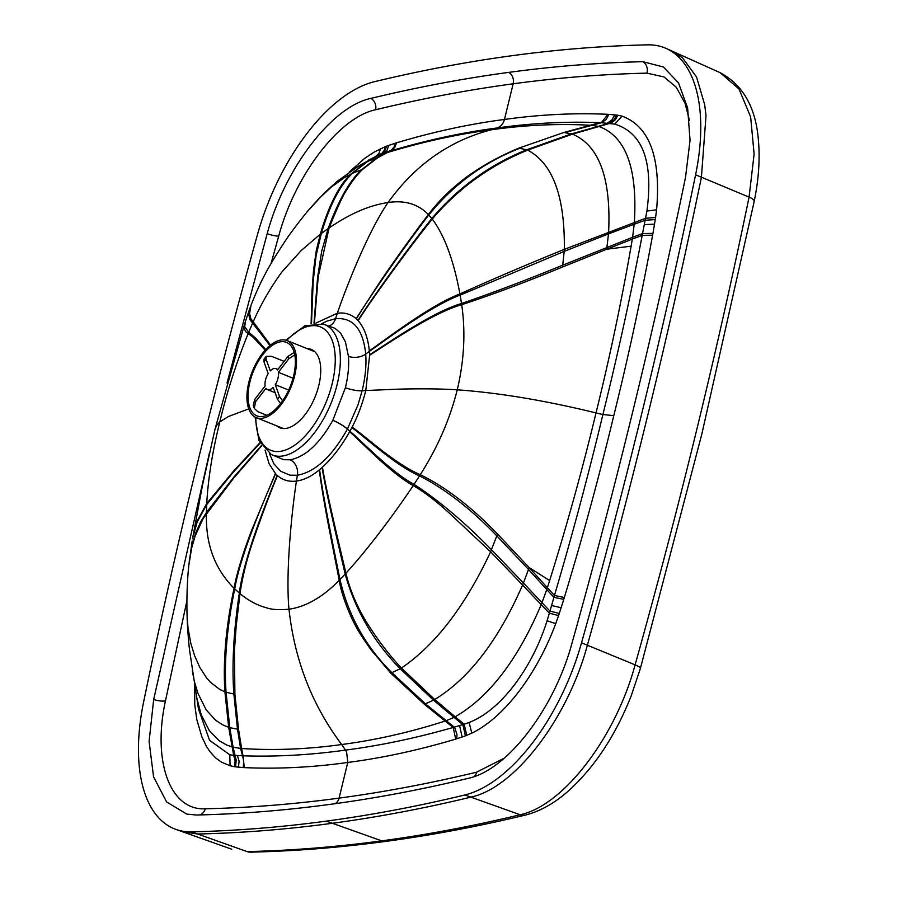 <?xml version="1.0" encoding="UTF-8"?>
<svg xmlns="http://www.w3.org/2000/svg" width="897" height="897" viewBox="0 0 897 897"><rect width="100%" height="100%" fill="white"/><g stroke="black" fill="none" stroke-linecap="round" stroke-linejoin="round"><path stroke-width="1.35" d="M276.668 425.817A42.215 21.236 -68.1 0 0 278.462 427.107A42.215 21.236 -68.1 0 0 306.852 412.183A42.215 21.236 -68.1 0 0 320.61 366.738A42.215 21.236 -68.1 0 0 309.813 348.955A42.215 21.236 -68.1 0 0 307.155 348.63M285.874 340.187L304.879 325.768L323.559 324.165L335.052 328.358L340.602 333.157L345.412 341.835L348.428 356.367C349.157 365.898 348.148 376.348 345.412 387.695A13.208 3.128 -166.3 0 0 362.119 390.8L357.981 404.906L347.397 429.136C331.946 456.573 315.273 471.934 297.389 475.242L290 475.186L280.683 471.261L273.865 463.794L269.403 453.523M323.559 324.165A70.258 35.342 111.9 0 1 340.142 353.44A70.258 35.342 111.9 0 1 282.252 456.068A70.258 35.342 111.9 0 1 271.264 454.521L283.878 459.724L290.18 459.791C305.406 456.876 319.624 443.735 332.809 420.357L345.412 387.695M321.765 323.66L326.979 321.104L335.534 318.727C352.981 317.19 363.038 328.964 365.718 354.035C366.537 365.247 365.337 377.502 362.119 390.8L365.808 390.52C362.209 404.469 357.645 416.645 352.129 427.062L349.908 431.222L347.442 429.035A13.208 2.489 -151.6 0 0 332.854 420.278M265.041 450.059L269.134 463.85L275.614 473.784A88.478 44.895 -68.5 0 0 277.218 475.354L277.465 475.567C270.165 493.047 262.328 513.959 253.929 538.29C247.269 557.463 242.616 575.908 239.981 593.646C248.48 600.598 257.17 605.262 266.039 607.65C271.219 609.59 278.877 610.106 288.991 609.209C306.079 606.731 322.83 597.077 339.234 580.258L345.177 574.024C337.687 542.057 325.835 491.399 322.09 467.516L322.449 467.202C332.316 458.143 341.376 446.325 349.628 431.749L349.908 431.222C363.218 442.535 391.305 472.203 414.033 484.358A244.298 62.162 120.9 0 1 413.225 485.591C390.318 472.91 362.646 443.04 349.628 431.749M455.698 739.094L456.831 738.747L456.977 734.486L454.779 727.859L454.308 727.131L453.187 727.445L445.114 721.065C410.052 732.288 375.574 740.103 341.679 744.521A629.75 523.366 82.3 0 0 345.513 750.105L346.612 751.978L347.767 762.461C382.772 757.931 418.753 750.139 455.698 739.094L453.187 727.445C416.242 738.04 380.35 745.586 345.513 750.105C310.452 755.005 276.287 756.911 243.009 755.801L241.629 748.513C274.314 750.598 307.671 749.264 341.679 744.521C312.1 705.143 294.541 660.035 288.991 609.209C285.493 572.51 291.861 510.427 296.447 481.072C288.969 481.981 282.633 480.153 277.465 475.567M549.637 580.572C567.196 524.386 582.658 468.514 596.012 412.923A629.862 149.227 13.7 0 1 602.907 414.537C588.488 474.58 572.342 534.892 554.447 595.473L547.372 587.759A224.878 208.126 128 0 1 546.778 589.576L528.512 569.438L529.14 567.566L547.361 587.748L549.637 580.572L529.14 567.566L497.454 533.962C471.407 506.839 445.686 487.082 420.267 474.692C437.545 447.603 449.868 419.303 457.257 389.825C441.941 388.816 422.599 388.58 399.221 389.119L365.808 390.52L369.62 355.246L369.317 350.918C368.017 337.81 364.294 327.73 358.161 320.666L357.937 320.431A88.455 44.11 -67.8 0 0 356.367 318.883L356.131 318.67C350.839 314.073 344.571 312.268 337.339 313.244L315.901 323.088M290.18 459.791A13.208 10.977 -97.7 0 1 297.389 475.242L296.447 481.072C303.915 480.041 311.517 476.329 319.276 469.927L319.635 469.636A88.511 44.413 -68.6 0 0 322.09 467.516M374.397 81.717C421.13 70.448 467.292 61.736 512.882 55.58C558.472 49.436 603.378 45.859 647.623 44.85A160.316 80.64 111.9 0 1 666.202 48.472A160.316 80.64 111.9 0 1 695.59 174.792C663.567 329.995 625.545 486.006 581.536 642.824A160.316 80.64 -68.1 0 1 464.825 794.989C418.092 806.257 371.919 814.969 326.34 821.125C280.75 827.269 235.833 830.846 191.599 831.855A160.316 80.64 111.9 0 1 176.059 829.456A160.316 80.64 111.9 0 1 143.632 701.914C175.655 546.71 213.665 390.7 257.674 233.882A160.316 80.64 -68.1 0 1 374.397 81.717M259.917 442.737L233.747 470.869L206.736 503.509L197.34 520.63L192.53 538.783L202.397 485.681L215.078 428.968L216.693 425.335L219.821 421.859C212.477 451.359 208.115 478.572 206.736 503.509A311.158 98.569 -71.6 0 0 206.691 504.607L206.478 513.488C205.469 543.817 214.663 568.754 234.061 588.286L239.981 593.646L236.169 626.341L234.431 650.527L234.902 694.121L238.535 729.272L241.629 748.513M248.749 408.875L228.443 416.5L219.821 421.859C226.885 392.236 236.326 362.78 248.166 333.516L248.693 332.226L255.331 337.844L265.736 349.538M631.118 246.17L606.708 249.231L632.329 239.095L631.118 246.17C621.464 301.706 609.758 357.286 596.012 412.923C545.309 400.511 499.046 392.808 457.257 389.825C464.198 360.426 465.678 332.047 461.697 304.711L460.15 295.135A247.292 87.087 -85 0 0 459.937 293.924C453.624 260.152 444.385 235.205 432.242 219.07L428.351 214.529C419.011 204.931 406.363 199.896 388.098 202.475C369.295 205.491 351.613 212.802 329.098 227.916L320.352 234.173L301.201 250.532L282.151 271.679C270.782 287.107 261.117 303.825 253.189 321.81L248.693 332.226L244.735 326.743L245.285 321.821L244.186 328.358L245.677 331.688L253.391 337.485L265.153 350.166M322.449 467.202C326.362 491.186 338.292 541.183 345.95 573.194C365.404 551.969 390.621 519.273 413.225 485.591C424.203 491.96 436.256 501.154 449.397 513.185L490.614 551.801C465.173 606.148 435.449 644.887 401.452 668.018C389.477 655.46 377.715 639.998 366.189 621.643C356.401 605.34 349.651 589.183 345.95 573.194L345.188 574.013C355.077 609.848 373.421 641.422 400.208 668.736L391.866 672.683C365.673 646.636 348.361 615.577 339.963 579.507C333.348 546.542 322.572 494.404 319.635 469.636M352.129 427.062C367.546 437.96 394.411 463.469 420.267 474.692L419.516 475.892C395.521 465.521 365.886 437.781 351.848 427.589M497.454 533.962L496.826 535.868L528.512 569.438L523.422 583.005L491.5 549.749C464.758 522.368 438.936 500.571 414.044 484.346L419.516 475.892C445.394 489.123 471.16 509.115 496.826 535.868L490.614 551.801L522.592 585.012C498.452 640.301 469.165 678.468 434.709 699.514L401.452 668.018L400.208 668.736L433.509 700.165L425.425 703.809L391.866 672.683L390.722 673.098L371.078 649.91C362.399 637.554 357.309 629.66 355.829 626.196C352.353 620.556 341.847 597.604 339.234 580.258L329.02 528.142C324.636 505.516 321.384 486.118 319.276 469.927M192.53 538.783L197.138 522.088L206.691 504.607L233.758 471.643L260.108 443.107M245.016 322.785L244.69 323.705M314.376 323.189L318.256 276.579L329.098 227.916C337.564 207.061 343.416 194.414 346.657 189.996C352.117 181.093 357.499 174.175 362.814 169.241L377.828 157.637L390.386 151.01C426.703 140.167 462.269 132.498 497.117 127.968C532.213 123.068 566.691 121.297 600.564 122.654L614.804 124.111C642.801 132.913 653.498 161.909 646.905 211.087L642.196 235.35L632.329 239.095A224.878 200.906 -36.5 0 0 632.609 237.29L562.8 265.142C527.032 279.83 493.272 292.624 461.518 303.511C432.993 311.775 389.163 342.25 369.598 354.752M356.131 318.67L379.924 282.017C394.557 260.265 414.997 231.987 428.351 214.529C435.168 205.57 442.826 197.228 451.337 189.514C459.802 182.102 466.788 176.608 472.293 173.043C486.331 163.501 501.771 155.226 518.623 148.218L563.608 132.565L590.293 125.266C558.405 123.506 525.474 124.997 491.478 129.751C457.548 134.169 422.666 141.816 386.809 152.714A221.615 44.704 147.3 0 0 385.676 153.073L376.662 158.018L361.626 169.645C349.785 180.443 338.629 200.087 328.145 228.567L321.664 251.306L317.56 277.678L314.017 323.223M445.103 721.065L424.315 704.212L425.425 703.809L446.201 720.683A221.615 131.769 67 0 1 445.114 721.065M424.303 704.201L390.722 673.098M369.62 355.246C390.498 341.992 433.352 312.694 461.697 304.711C492.621 294.53 526.225 281.972 562.509 267.026L564.202 251.384L460.15 295.135C431.962 305.384 388.726 337.844 369.362 351.4L365.718 354.035A13.208 7.983 175.5 0 1 348.428 356.367M369.317 350.918C388.379 337.429 431.3 304.722 459.937 293.924C492.083 279.416 526.875 264.559 564.314 249.366L564.202 251.384L608.491 233.904A151.772 84.307 -69 0 0 608.637 231.919C611.104 178.032 599.05 145.437 572.488 134.124L599.017 126.511A168.793 77.871 -63.6 0 0 598.052 126.286L591.269 125.333A221.615 67.925 -28.9 0 0 590.293 125.266L601.786 122.104L607.942 114.311L616.688 115.074A226.212 113.784 111.9 0 1 617.842 115.242L622.058 116.15C649.54 126.331 661.055 157.536 656.593 209.775L655.584 217.478A227.199 114.278 111.9 0 1 655.27 219.574L652.949 233.377L642.555 233.545L632.609 237.29L634.19 224.205L608.491 233.904L606.708 249.231L562.509 267.026M602.907 414.537C617.719 354.651 630.815 294.922 642.196 235.35L652.612 235.205C641.624 295.326 628.685 355.47 613.795 415.636L602.907 414.537M275.39 473.549L252.124 529.129C244.791 547.775 236.819 572.32 234.061 588.286C225.966 626.252 222.916 660.775 224.923 691.834L219.687 689.389L210.369 682.191L206.523 677.818L199.807 667.413L194.615 655.741L190.814 643.34L187.978 627.631L187.092 615.521C187.383 629.089 189.099 646.535 189.559 650.157L198.484 709.011L209.562 740.305L229.8 754.769L233.669 755.319L228.668 727.31L224.923 691.834L226.055 692.237C224.003 661.582 226.896 627.149 234.722 588.925C240.295 555.209 264.133 499.775 275.614 473.784M194.548 685.319L194.784 705.042L196.835 719.697L201.87 736.852L206.355 746.214L209.92 751.652L215.448 757.763L221.458 762.158L230.081 765.746L234.386 766.677L235.16 760.847L233.669 755.319L243.009 755.801L244.287 767.619C278.025 769.11 312.526 767.395 347.767 762.461L339.077 798.128C384.342 792.017 430.179 783.373 476.576 772.182L504.226 758.178M306.359 212.679L324.165 193.169L337.272 181.261L359.708 165.317L380.081 154.486L392.269 149.99L394.803 147.299L396.53 142.836C433.453 131.792 469.434 123.999 504.462 119.458C503.262 123.842 500.818 126.679 497.117 127.968A629.75 523.422 -97.7 0 0 491.478 129.751C449.689 140.515 415.233 164.756 388.098 202.475C368.936 230.081 346.612 285.773 337.339 313.244L335.534 318.727A13.208 10.977 82.3 0 1 329.121 326.015M541.183 604.668L522.592 585.012A151.772 82.244 114.8 0 0 523.422 583.005L541.956 602.717A167.93 95.205 115 0 1 541.183 604.668C517.827 659.755 489.157 697.137 455.171 716.793L434.709 699.514A152.064 74.115 108.1 0 1 433.509 700.165L454.017 717.376L446.201 720.683L454.308 727.131L464.141 724.227L455.171 716.793A168.793 84.34 106.3 0 1 454.017 717.376L462.841 724.641L465.42 735.843A225.719 113.538 -68.1 0 0 466.743 735.327L464.141 724.227L469.086 722.477C500.19 710.693 531.943 669.027 547.069 620.78L549.368 613.144L541.183 604.668M466.743 735.327L471.811 733.129C504.002 717.645 536.664 674.746 555.736 623.639L558.573 615.611L549.368 613.144L554.447 595.473L564.325 597.514C582.826 536.597 599.308 475.971 613.795 415.636M358.161 320.666C373.87 296.189 410.131 246.372 432.242 219.07C458.378 188.336 490.177 165.351 527.649 150.124C552.776 163.433 564.998 196.51 564.314 249.366L645.582 218.263L655.584 217.478M368.129 160.316L381.786 153.454L384.387 150.214L385.486 146.592A226.223 113.796 111.9 0 1 386.809 146.088L395.398 143.184A787.151 395.958 111.9 0 1 396.53 142.836M655.27 219.574L645.201 220.247L634.19 224.205A167.93 97.022 -68 0 0 634.358 222.265C637.588 168.288 625.803 136.366 599.017 126.511L611.922 122.721L615.477 119.615L617.842 115.242M186.924 600.732L165.463 700.826A9.43 2.747 11.7 0 1 153.679 699.492L149.093 741.404L153.555 776.802L166.584 801.929L186.8 814.106L196.331 815.014C239.813 814.061 284.506 810.496 330.432 804.329C375.664 798.24 421.612 789.573 468.268 778.327C507.175 770.231 554.368 708.72 572.028 643.048C615.779 487.194 653.61 331.912 685.543 177.214L690.04 140.313L687.629 107.976L678.491 82.849L663.376 66.995L642.891 61.691C598.938 62.689 554.234 66.243 508.79 72.377C463.502 78.476 417.553 87.155 370.954 98.378C332.036 106.474 284.854 167.997 267.194 233.669L227.031 383.008M153.679 699.492L209.416 453.052M294.586 376.045A41.497 20.878 111.9 0 1 256.273 417.643A41.497 20.878 111.9 0 1 252.349 371.358A41.497 20.878 111.9 0 1 287.163 340.613A41.497 20.878 111.9 0 1 294.586 376.045M293.543 376.179A39.614 19.925 111.9 0 1 256.968 415.883A39.614 19.925 111.9 0 1 253.223 371.706A39.614 19.925 111.9 0 1 286.457 342.362A39.614 19.925 111.9 0 1 293.543 376.179M294.182 352.431L287.993 356.401A30.173 15.182 111.9 0 1 288.834 358.733L294.743 354.842M266.05 359.136L266.196 356.344L264.032 359.136L263.965 361.827A30.173 15.182 111.9 0 1 266.05 359.136L270.289 370.876A11.313 5.696 111.9 0 1 275.951 368.633A11.313 5.696 111.9 0 1 277.498 369.979L287.993 356.401M266.196 356.344L271.499 356.311L284.136 361.379M266.858 415.3L257.82 411.667L254.3 408.427L255.488 401.878A30.173 15.182 111.9 0 1 254.647 399.535L265.142 385.957A11.313 5.696 111.9 0 1 268.203 373.578L263.965 361.827M254.647 399.535L253.234 405.5L254.3 408.427M282.6 400.869L279.516 396.44A30.173 15.182 111.9 0 1 277.431 399.143L273.193 387.392A11.313 5.696 111.9 0 1 267.53 389.634A11.313 5.696 111.9 0 1 265.983 388.3L255.488 401.878M277.431 399.143L280.582 403.639M288.688 390.072L275.278 384.701L279.516 396.44M288.834 358.733L278.339 372.311A11.313 5.696 111.9 0 1 275.278 384.701M293.016 378.198L278.339 372.311M286.659 340.423A66.49 33.447 111.9 0 1 335.108 364.709A66.49 33.447 111.9 0 1 280.245 451.359A66.49 33.447 111.9 0 1 255.836 417.453M332.809 420.357A13.208 2.512 -151.6 0 1 347.397 429.136M326.34 821.125L332.372 823.278C286.782 829.422 241.876 832.999 197.643 834.008L247.067 851.589C291.278 850.58 336.162 847.015 381.718 840.859L332.372 823.278C377.951 817.122 424.113 808.41 470.847 797.141L520.125 814.745A13.208 10.742 76.4 0 0 525.395 815.07C540.678 811.157 555.445 802.725 569.707 789.786C595.216 766.217 615.678 735.013 631.084 696.162L640.391 668.433A13.208 2.399 15.7 0 0 635.098 664.845C615.51 737.648 563.271 805.764 520.125 814.745C473.414 826.014 427.275 834.715 381.718 840.859A13.208 10.977 82.3 0 0 386.147 841.341L386.147 841.341C340.288 847.53 295.068 851.141 250.51 852.15L247.067 851.589A13.208 11.156 88.7 0 0 250.51 852.15M464.825 794.989L470.847 797.141C514.575 788.026 567.521 719.002 587.378 645.223L635.098 664.845A3769.833 1896.292 -68.1 0 0 696.577 430.381A3769.811 1896.28 111.9 0 0 749.073 197.116L701.42 177.225L706.006 115.691L704.694 104.702L696.521 76.94L682.505 57.823L672.077 51.118L720.134 72.679L738.96 88.949L750.643 116.924L754.119 154.093L749.073 197.116A13.208 3.846 11.7 0 1 754.186 201.433L701.768 434.339L640.391 668.433M191.599 831.855L197.643 834.008L182.125 831.586M581.536 642.824L587.378 645.223A3771.963 1897.357 -68.1 0 0 701.42 177.225L695.59 174.792M189.222 561.556L191.846 546.262L195.938 532.526L200.749 521.639L206.489 512.355L233.96 476.946L261.476 445.506M261.677 445.831L233.422 478.437L203.238 518.388L195.064 536.182L191.689 547.955L188.841 565.121L192.16 541.003M192.317 671.023L194.279 681.126L197.968 693.437L206.187 709.897L215.773 720.381L223.286 725.146L228.668 727.31A152.064 82.232 -70.8 0 0 229.789 727.646L226.055 692.237L233.848 694.009C231.785 664.699 233.612 631.062 239.32 593.085C243.592 558.663 266.252 502.04 277.218 475.354M354.393 168.546L375.832 156.627A168.793 84.867 117.5 0 1 377.132 156.089L367.792 161.337A152.064 78.6 115.7 0 0 366.436 161.931L351.131 173.94L344.381 177.64L330.948 187.372L318.457 199.078L307.671 211.098C296.358 225.181 288.329 235.989 283.587 243.513C269.818 264.649 261.52 278.631 251.025 305.238L248.906 315.15L249.971 319.624L269.907 345.569M270.535 345.065L250.846 318.659L249.579 313.445L251.025 305.238M311.102 323.705L311.999 291.346L313.524 270.244L316.361 250.095L320.352 234.173C327.652 208.575 339.1 184.21 351.131 173.94L352.51 173.278C340.165 184.894 329.782 204.953 321.35 233.422L316.114 255.555L313.199 281.21L311.483 323.626M616.688 115.074L613.806 120.097L609.377 123.248L571.512 133.844A152.064 70.482 -65.6 0 1 572.488 134.124L527.649 150.124L526.662 149.777C489.583 164.734 457.963 187.652 431.805 218.52C409.907 245.7 373.432 296.077 357.937 320.431M608.973 114.368L606.114 119.548L601.595 122.698L564.605 132.655L571.512 133.844L526.662 149.777L519.643 148.319C483.674 162.368 453.389 184.603 428.788 214.988C407.417 242.571 371.436 293.857 356.367 318.883M188.819 565.289L188.841 565.121C186.632 585.281 186.778 607.269 187.092 615.521M196.331 696.128L201.175 714.595L209.326 730.64L219.115 740.698L226.616 744.992L231.998 746.909A168.793 91.337 -73 0 0 233.097 747.179L229.789 727.646L237.481 729.16L233.848 694.009L234.902 694.121M377.828 157.637L367.792 161.337L352.51 173.278L362.814 169.241M563.608 132.565L518.623 148.218M234.386 766.677A225.685 113.527 -68.1 0 0 235.541 766.857L236.203 760.129L233.097 747.179L240.598 748.423L237.481 729.16L238.535 729.272M235.541 766.857L243.255 767.563L243.715 760.6L240.598 748.423A221.615 108.537 -111.8 0 0 241.629 748.524M386.809 146.088L384.039 152.075L377.132 156.089L391.17 150.326L394.086 146.973L395.398 143.184M563.764 599.375L553.909 597.312L546.778 589.576L541.956 602.717L549.973 611.07L559.291 613.47L563.764 599.375A879.082 442.199 -68.1 0 0 564.325 597.514M607.942 114.311C574.226 112.809 539.736 114.524 504.462 119.458L513.151 83.802C467.886 89.913 422.05 98.569 375.652 109.737A9.43 7.669 76.4 0 0 370.954 98.378M243.255 767.563A786.243 395.499 -68.1 0 0 244.287 767.619M271.062 263.516L278.687 236.158C295.203 174.78 339.279 117.316 375.652 109.737M335.041 803.701A9.43 7.838 -97.7 0 0 339.077 798.128C293.835 804.228 249.243 807.782 205.312 808.78C170.284 810.843 152.165 761.766 165.463 700.826M652.949 233.377L652.612 235.205M456.831 738.747L462.146 737.02L459.589 725.628M689.445 120.4L685.084 103.346L676.248 87.211L664.015 76.951L646.916 73.139C602.997 74.148 558.405 77.703 513.151 83.802A9.43 7.838 82.3 0 0 508.79 72.377M230.081 765.746L229.8 754.769M238.445 767.204L239.107 761.228L237.436 755.599M388.928 145.303L386.966 150.259L383.221 153.32M349.168 172.101L364.642 158.377L374.071 152.142L385.486 146.592M205.312 808.78A9.43 7.972 -91.3 0 1 199.605 814.936M278.687 236.158A9.43 1.716 15.7 0 1 267.194 233.669M380.53 148.745L378.96 153.387L375.697 156.381M558.573 615.611A227.176 114.278 -68.1 0 0 559.291 613.47M471.811 733.129L469.086 722.477M555.736 623.639L547.069 620.78M462.146 737.02L465.42 735.843M614.815 114.827L611.945 119.906L607.493 123.057M654.541 224.149L644.349 224.609M561.152 607.729L551.565 605.509M476.576 772.182A9.43 7.669 -103.6 0 1 474.367 776.499M646.916 73.139A9.43 7.972 88.7 0 0 642.891 61.691M622.058 116.15L614.804 124.111M656.593 209.775L646.905 211.087M271.264 454.521L258.908 440.528L255.107 417.083M720.134 72.679C743.31 85.069 756.104 107.999 758.514 141.479C760.028 160.092 758.582 180.073 754.186 201.433M525.395 815.07C478.437 826.395 432.018 835.152 386.147 841.341M176.059 829.456L231.751 849.224M672.077 51.107L666.202 48.472M215.078 428.968L244.679 323.705M250.196 307.447L245.285 321.821M256.273 417.643L283.474 428.553M287.163 340.613L314.769 351.691M275.099 392.673L267.53 389.634M277.924 369.418L275.951 368.633"/></g></svg>
